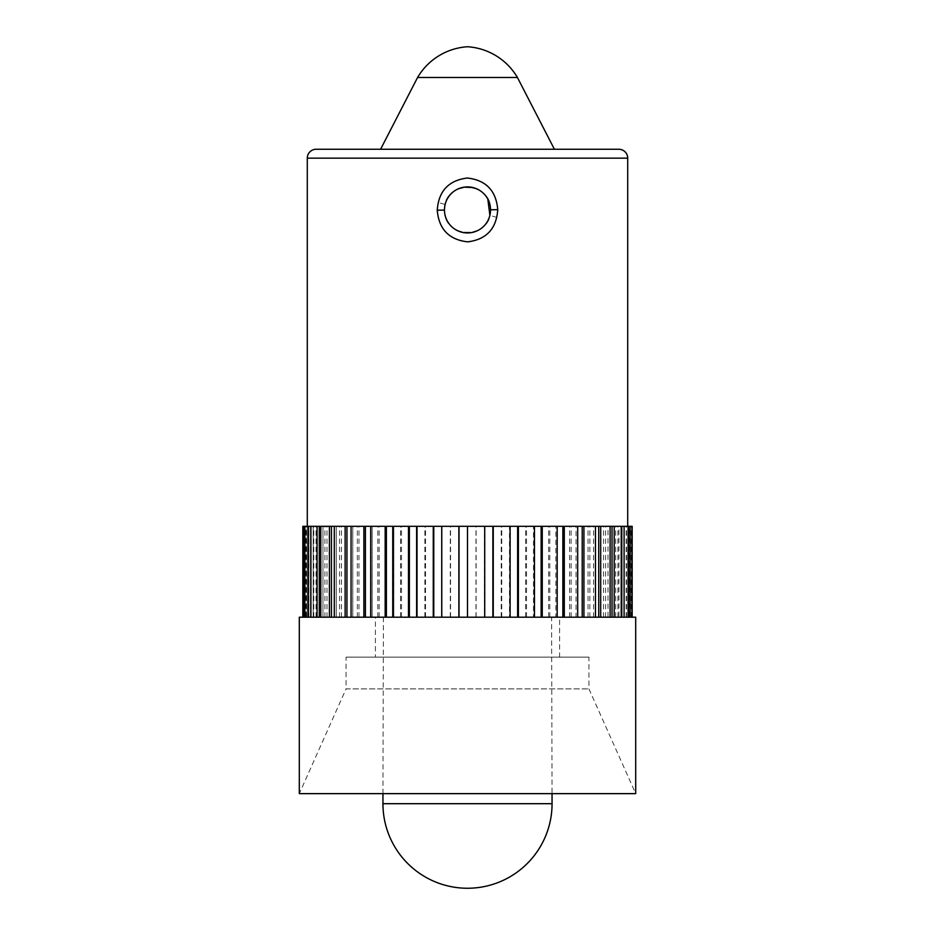 <?xml version="1.0" encoding="UTF-8"?>
<svg xmlns="http://www.w3.org/2000/svg" width="935" height="935" viewBox="0 0 935 935"><rect width="100%" height="100%" fill="white"/><g stroke="black" fill="none" stroke-linecap="round" stroke-linejoin="round"><path stroke-width="0.7" stroke-dasharray="4.67 3.51" d="M628.834 617.193L302.835 617.193L628.834 617.193L628.834 526.312L307.288 526.312L630.132 526.312L302.835 526.312M490.524 209.756C491.705 180.174 443.061 180.338 444.476 209.931L444.476 210.118C443.319 239.687 491.939 239.524 490.524 209.931L489.882 215.354C485.148 241.218 443.015 236.321 444.476 209.931A23.024 23.024 0 0 0 467.5 232.955A23.024 23.024 0 0 0 490.524 209.931A23.024 23.024 0 0 0 467.5 186.906A23.024 23.024 0 0 0 444.476 209.931L445.118 204.508C449.899 178.608 491.985 183.599 490.524 209.931L490.524 209.756M438.106 202.416C435.324 221.221 442.629 234.042 460.02 240.868C478.849 243.532 491.132 235.725 496.894 217.446C499.699 198.699 492.394 185.878 474.968 178.994C456.163 176.318 443.868 184.125 438.106 202.416L445.118 204.508M306.166 526.312L304.868 526.312L307.276 526.312L306.166 526.312L306.166 617.193M484.459 526.312L484.459 617.193M509.481 526.312L510.113 526.312L509.481 526.312L509.481 617.193M533.488 526.312L534.469 526.312L533.488 526.312L533.488 617.193M555.857 526.312L557.178 526.312L555.857 526.312L555.857 617.193M576.053 526.312L577.678 526.312L576.053 526.312L576.053 617.193M593.573 526.312L595.466 526.312L593.573 526.312L593.573 617.193M607.995 526.312L610.099 526.312L607.995 526.312L607.995 617.193M618.947 526.312L621.226 526.312L618.947 526.312L618.947 617.193M629.5 526.312L631.931 526.312L629.5 526.312L629.5 617.193M628.834 526.312L632.165 526.312M441.741 617.193L441.741 526.312M424.887 617.193L424.887 526.312M416.613 617.193L417.372 617.193L416.613 617.193L416.613 526.312M400.531 617.193L400.531 526.312M392.747 617.193L393.857 617.193L392.747 617.193L392.747 526.312M377.822 617.193L377.822 526.312M370.716 617.193L372.142 617.193L370.716 617.193L370.716 526.312M357.322 617.193L357.322 526.312M351.069 617.193L352.787 617.193L351.069 617.193L351.069 526.312M339.534 617.193L339.534 526.312M334.286 617.193L336.261 617.193L334.286 617.193L334.286 526.312M324.901 617.193L324.901 526.312M320.787 617.193L322.961 617.193L320.787 617.193L320.787 526.312M313.774 617.193L313.774 526.312M310.899 617.193L313.213 617.193L310.899 617.193L310.899 526.312M306.435 617.193L306.435 526.312M304.868 617.193L307.276 617.193L304.868 617.193L304.868 526.312M303.069 617.193L303.069 526.312M631.254 617.193L631.254 526.312M630.132 617.193L627.724 617.193L630.132 617.193L630.132 526.312M626.543 617.193L626.543 526.312M624.101 617.193L621.787 617.193L624.101 617.193L624.101 526.312M617.93 617.193L617.93 526.312M614.213 617.193L612.039 617.193L614.213 617.193L614.213 526.312M605.599 617.193L605.599 526.312M600.714 617.193L598.739 617.193L600.714 617.193L600.714 526.312M589.868 617.193L589.868 526.312M583.931 617.193L582.213 617.193L583.931 617.193L583.931 526.312M571.121 617.193L571.121 526.312M564.284 617.193L562.858 617.193L564.284 617.193L564.284 526.312M549.827 617.193L549.827 526.312M542.253 617.193L541.143 617.193L542.253 617.193L542.253 526.312M526.51 617.193L526.51 526.312M518.387 617.193L517.628 617.193L518.387 617.193L518.387 526.312M501.733 617.193L501.733 526.312M493.259 617.193L493.259 526.312M476.114 617.193L476.114 526.312M299.305 617.193L635.695 617.193M588.933 688.896L635.695 793.64L299.305 793.64L346.067 688.896L588.933 688.896L346.067 688.896L346.067 657.13L588.933 657.13L588.933 688.896M588.933 657.13L346.067 657.13M559.609 657.13L375.391 657.13L559.609 657.13L559.609 617.193L375.391 617.193L375.391 657.13M375.391 617.193L559.609 617.193M551.603 617.193L383.397 617.193L551.603 617.193L552.036 793.64M383.397 617.193L382.964 793.64M450.284 617.193L450.284 526.312M467.5 617.193L467.5 526.312M554.408 149.249L380.592 149.249M417.571 77.488L517.429 77.488M475.985 617.193L475.985 526.312M501.23 617.193L501.23 526.312M492.874 617.193L492.874 526.312M525.634 617.193L525.634 526.312M517.628 617.193L517.628 526.312M548.611 617.193L548.611 526.312M541.143 617.193L541.143 526.312M569.59 617.193L569.59 526.312M562.858 617.193L562.858 526.312M588.057 617.193L588.057 526.312M582.213 617.193L582.213 526.312M603.554 617.193L603.554 526.312M598.739 617.193L598.739 526.312M615.697 617.193L615.697 526.312M612.039 617.193L612.039 526.312M624.194 617.193L624.194 526.312M621.787 617.193L621.787 526.312M627.724 617.193L627.724 526.312L627.724 617.193M629.722 617.193L629.722 526.312M626.181 617.193L626.181 526.312M442.126 617.193L442.126 526.312L442.126 617.193M417.372 617.193L417.372 526.312L417.372 617.193M393.857 617.193L393.857 526.312L393.857 617.193M372.142 617.193L372.142 526.312L372.142 617.193M352.787 617.193L352.787 526.312L352.787 617.193M336.261 617.193L336.261 526.312L336.261 617.193M322.961 617.193L322.961 526.312L322.961 617.193M313.213 617.193L313.213 526.312L313.213 617.193M307.276 617.193L307.276 526.312L307.276 617.193M305.5 617.193L305.5 526.312M305.277 617.193L305.277 526.312M308.819 617.193L308.819 526.312M316.053 617.193L316.053 526.312M327.005 617.193L327.005 526.312M341.427 617.193L341.427 526.312M358.947 617.193L358.947 526.312M379.142 617.193L379.142 526.312M401.512 617.193L401.512 526.312M425.518 617.193L425.518 526.312M450.541 617.193L450.541 526.312M307.288 158.144L627.712 158.144M496.894 217.446L489.882 215.354M382.941 803.691L552.059 803.691M487.135 197.916L487.825 199.12M451.348 226.34C446.93 221.875 444.639 216.464 444.476 210.118"/><path stroke-width="1.4" d="M417.571 77.488A62.505 62.505 0 0 1 467.5 46.75A62.505 62.505 0 0 1 517.429 77.488L417.571 77.488L380.592 149.249L316.194 149.249L618.806 149.249A8.906 8.906 0 0 1 627.712 158.144L627.712 526.312M316.194 149.249A8.906 8.906 0 0 0 307.288 158.144L307.288 526.312M497.747 209.685C496.438 228.724 486.445 239.453 467.769 241.861C449.01 239.757 438.842 229.192 437.253 210.188C438.562 191.149 448.566 180.42 467.266 178.012C486.001 180.116 496.158 190.67 497.747 209.685L490.524 209.756M444.476 209.931A23.024 23.024 0 0 0 467.5 232.955A23.024 23.024 0 0 0 490.524 209.931A23.024 23.024 0 0 0 467.5 186.906A23.024 23.024 0 0 0 444.476 209.931M310.806 617.193L310.806 526.312L302.835 526.312L302.835 617.193M310.806 526.312L632.165 526.312L632.165 617.193M303.746 617.193L303.746 526.312M304.868 617.193L304.868 526.312M308.457 617.193L308.457 526.312M310.899 617.193L310.899 526.312M317.07 617.193L317.07 526.312M320.787 617.193L320.787 526.312M329.4 617.193L329.4 526.312M334.286 617.193L334.286 526.312M345.132 617.193L345.132 526.312M351.069 617.193L351.069 526.312M363.879 617.193L363.879 526.312M370.716 617.193L370.716 526.312M385.173 617.193L385.173 526.312M392.747 617.193L392.747 526.312M408.49 617.193L408.49 526.312M416.613 617.193L416.613 526.312M433.267 617.193L433.267 526.312M441.741 617.193L441.741 526.312M458.886 617.193L458.886 526.312M467.5 617.193L467.5 526.312M484.716 617.193L484.716 526.312M493.259 617.193L493.259 526.312M510.113 617.193L510.113 526.312M518.387 617.193L518.387 526.312M534.469 617.193L534.469 526.312M542.253 617.193L542.253 526.312M557.178 617.193L557.178 526.312M564.284 617.193L564.284 526.312M577.678 617.193L577.678 526.312M583.931 617.193L583.931 526.312M595.466 617.193L595.466 526.312M600.714 617.193L600.714 526.312M610.099 617.193L610.099 526.312M614.213 617.193L614.213 526.312M621.226 617.193L621.226 526.312M624.101 617.193L624.101 526.312M628.565 617.193L628.565 526.312M630.132 617.193L630.132 526.312M631.931 617.193L631.931 526.312M635.695 617.193L299.305 617.193L299.305 793.64L635.695 793.64L635.695 617.193M382.964 793.64L382.941 803.691A84.559 84.559 0 0 0 467.5 888.25A84.559 84.559 0 0 0 552.059 803.691L382.941 803.691M552.036 793.64L552.059 803.691M618.806 149.249L554.408 149.249L517.429 77.488M621.787 617.193L621.787 526.312M612.039 617.193L612.039 526.312M598.739 617.193L598.739 526.312M582.213 617.193L582.213 526.312M562.858 617.193L562.858 526.312M541.143 617.193L541.143 526.312M517.628 617.193L517.628 526.312M492.874 617.193L492.874 526.312M459.015 617.193L459.015 526.312M433.77 617.193L433.77 526.312M409.366 617.193L409.366 526.312M386.389 617.193L386.389 526.312M365.41 617.193L365.41 526.312M346.943 617.193L346.943 526.312M331.446 617.193L331.446 526.312M319.302 617.193L319.302 526.312M627.712 158.144L307.288 158.144M437.253 210.188L444.476 210.118C444.534 203.76 446.743 198.314 451.102 193.779M489.882 215.354L487.825 199.12"/></g></svg>
